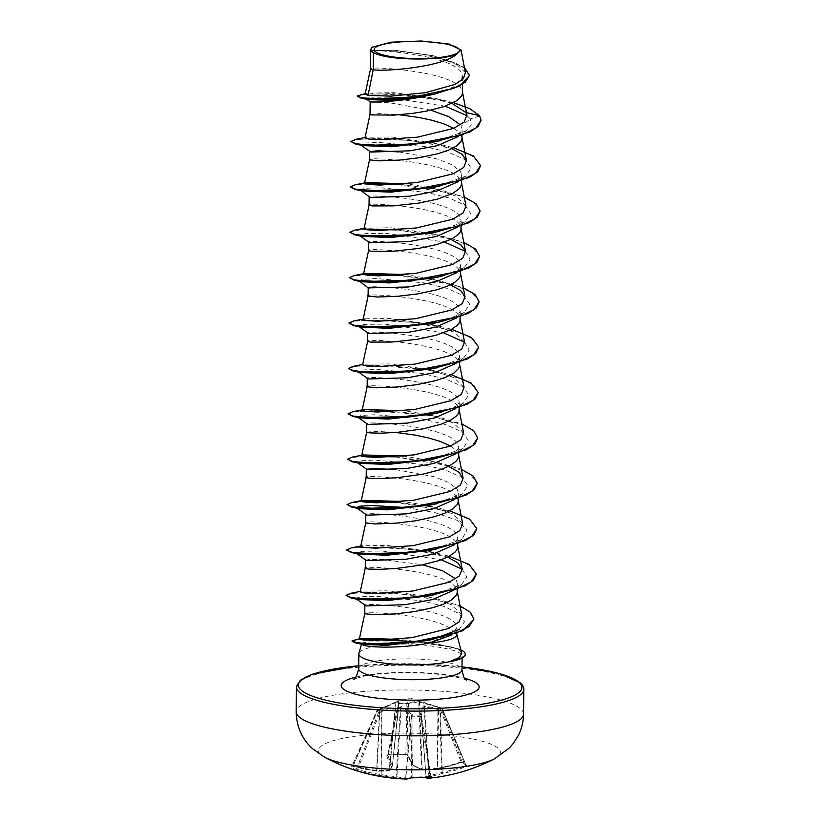 <?xml version="1.0" encoding="UTF-8"?>
<svg xmlns="http://www.w3.org/2000/svg" width="820" height="820" viewBox="0 0 820 820"><rect width="100%" height="100%" fill="white"/><g stroke="black" fill="none" stroke-linecap="round" stroke-linejoin="round"><path stroke-width="0.61" stroke-dasharray="4.1 3.07" d="M428.86 778.211A181.845 35.393 83 0 1 427.148 778.17A181.763 33.804 87.6 0 0 429.905 776.581A181.763 148.369 98.5 0 0 442.257 773.547A181.845 176.382 117.6 0 0 465.832 766.823L467.226 765.89A181.425 21.72 65.9 0 1 465.37 764.301A181.425 21.72 65.9 0 1 463.361 762.323A0.974 0.922 -43.8 0 1 462.377 762.108L462.377 762.108A0.974 0.922 -43.8 0 1 462.203 761.831A180.461 21.607 -114.1 0 0 464.202 763.799A180.461 21.607 -114.1 0 0 466.047 765.378L465.329 765.798A180.871 175.439 -62.4 0 1 441.877 772.491L441.539 772.522A180.789 147.569 -81.5 0 1 429.249 775.535L428.85 775.658A180.789 33.62 -92.4 0 1 426.103 777.237L426.113 777.309A180.871 35.209 -97 0 0 427.117 777.391M420.311 714.825A0.974 0.799 -23.7 0 1 421.142 715.542L424.001 706.697L442 710.284L442.687 709.792L440.965 708.193L418.743 701.838L407.878 703.878A0.974 0.553 0.9 0 0 406.73 703.447L398.981 703.714A0.974 0.523 11.6 0 0 398.223 704.206L398.704 703.745L395.916 702.617L379.896 709.495L380.019 708.87L377.651 709.823L396.603 701.807L399.545 702.914L399.073 703.293L406.904 703.027L418.118 701.069L440.401 707.68L442.134 709.269L423.325 705.876L420.281 714.415L420.742 715.809L412.911 716.075L412.306 714.691L401.81 706.614L379.404 711.432L377.682 709.833A0.974 0.933 121.6 0 0 377.128 710.397L378.84 711.975L356.444 769.15A180.461 49.425 110.9 0 1 352.6 765.603L353.297 765.572A180.871 169.084 143 0 0 376.636 770.451L376.974 770.421A180.789 141.224 114.2 0 0 389.244 770.164L389.643 770.041A180.789 27.275 97.6 0 0 392.411 765.706L392.401 765.634A180.871 41.564 93.1 0 1 387.778 755.046L386.702 755.845A181.845 41.789 -86.9 0 0 391.345 766.485A181.763 27.419 -82.4 0 1 388.567 770.851A181.763 141.983 -65.8 0 1 376.236 771.107A181.845 169.996 -37 0 1 352.784 766.208L351.401 766.177A181.425 49.692 -69.1 0 0 353.246 768.166A181.425 49.692 -69.1 0 0 355.265 769.744L357.479 770.544L357.561 769.508L356.444 769.15A0.974 0.933 -56.8 0 1 355.265 769.744M379.404 711.432L379.916 712.416L400.549 707.393L411.476 715.542L411.917 716.854L420.824 716.454L430.121 776.355A180.461 173.307 -133.3 0 1 412.696 776.96L411.558 777.001A180.871 41.564 93.1 0 1 405.808 778.016L405.654 777.944A180.789 104.519 88.5 0 1 396.911 776.755L396.285 776.673A180.789 176.935 57.4 0 1 381.495 774.592L381.115 774.582A180.871 175.439 -62.4 0 1 357.561 769.508L379.916 712.416L378.84 711.975A0.974 0.922 142.4 0 1 379.404 711.432M431.412 777.093A0.974 0.953 -120.5 0 1 430.859 776.335L421.582 716.485L420.742 715.809A0.974 0.799 -23.7 0 1 421.572 716.526L421.111 715.214A0.974 0.84 16.4 0 0 420.281 714.415M426.923 778.159A0.974 0.953 -81.8 0 0 427.148 778.17A0.974 0.953 71.1 0 1 426.103 777.237L421.511 716.249A0.974 0.974 0 0 1 421.582 716.485L430.859 776.335L430.121 776.355L430.859 776.335A180.871 35.209 -97 0 1 428.122 777.319M379.393 709.146L379.896 709.495L376.974 770.421A0.974 0.574 91.7 0 1 376.401 771.149L388.752 770.892A0.974 0.564 86 0 0 389.244 770.164L395.517 702.74L395.773 702.063L410.031 698.015L440.401 707.68L439.868 708.316L461.076 761.872L462.203 761.831L440.965 708.193A0.974 0.943 127.2 0 0 440.401 707.68A0.974 0.974 0 0 1 440.668 707.814L442.503 709.505A0.974 0.912 136.6 0 0 442.134 709.269L465.329 765.798L466.047 765.378L442.677 709.771A0.974 0.912 136.6 0 0 442.503 709.505A0.974 0.974 0 0 1 442.687 709.792L466.324 765.757A0.974 0.943 -51.9 0 1 466.047 765.378M395.783 702.063L380.131 708.849M494.378 758.889A90.948 18.327 0.6 0 0 498.273 748.414A90.948 18.327 0.6 0 0 389.879 733.377A90.948 18.327 0.6 0 0 320.661 754.523A90.948 18.327 0.6 0 0 324.412 757.106M463.361 762.323L461.137 762.477A181.845 169.996 -37 0 1 437.337 769.006A181.763 171.503 31.9 0 1 422.433 769.683A181.763 98.697 76.8 0 1 413.669 765.716A181.845 35.393 83 0 1 408.011 755.107L405.726 754.328A181.425 146.267 -19.3 0 1 396.941 754.81A181.425 146.267 -19.3 0 1 388.208 754.933M461.762 653.304L459.999 650.947C457.785 649.214 453.901 647.697 448.345 646.406L427.661 642.685C441.037 638.462 449.729 634.67 453.747 631.318A46.125 9.297 0.6 0 1 455.735 632.671A46.125 9.297 0.6 0 1 456.75 634.188L456.822 634.444M460.881 649.911A51.106 10.301 0.6 0 0 451.902 647.052L448.345 646.406M456.812 634.7A46.125 9.297 0.6 0 0 456.75 634.188M450.908 661.525L462.121 655.969L460.912 653.878C458.892 652.177 454.792 650.608 448.612 649.163C440.135 647.236 429.7 645.586 417.308 644.202A51.66 10.404 0.6 0 0 358.914 653.335M371.583 69.515C355.901 65.334 451.471 69.608 461.424 89.103L462.49 92.721M371.716 51.721C356.403 48.113 451.666 52.972 461.598 72.98L462.654 76.711L453.532 87.063L429.895 95.11M467 115.671L470.311 118.869L461.035 126.27L462.101 129.878L457.006 137.442M453.86 128.32L459.087 132.174L460.953 134.49L462.019 138.108M398.94 151.915L437.347 158.998L452.322 164.851L460.563 171.657L461.619 175.275L456.525 182.829M370.64 160.289C354.947 156.107 450.529 160.382 460.471 179.877L461.537 183.495M370.25 197.446C354.568 193.264 450.159 197.558 460.081 217.044L461.147 220.652L456.053 228.216M370.158 205.676C354.476 201.494 450.047 205.769 459.999 225.264L461.065 228.882M369.769 242.833C354.096 238.661 449.637 242.925 459.61 262.431L460.676 266.049L455.571 273.613M369.687 251.063C354.004 246.881 449.575 251.156 459.528 270.651L460.594 274.269M369.297 288.22C353.604 284.048 449.186 288.322 459.138 307.818L460.204 311.436L455.1 319M369.215 296.45C353.522 292.268 449.093 296.543 459.046 316.038L460.112 319.656M368.826 333.607C353.154 329.435 448.724 333.709 458.657 353.205L459.723 356.813L454.618 364.387M368.733 341.837C353.051 337.655 448.622 341.93 458.575 361.425L459.641 365.043M368.344 378.994C352.651 374.822 448.212 379.086 458.185 398.592L459.241 402.21L454.147 409.774M368.262 387.224C352.579 383.042 448.15 387.317 458.093 406.812L459.159 410.43M367.872 424.381C352.19 420.199 447.781 424.493 457.703 443.979L458.78 447.597L453.675 455.151M450.529 446.029L455.756 449.883L457.621 452.199L458.687 455.817M395.609 469.624L434.005 476.707L448.981 482.549L457.232 489.366L458.298 492.984L453.204 500.538M367.309 477.998C351.626 473.816 447.197 478.091 457.15 497.586L458.216 501.204M366.919 515.155C351.226 510.983 446.797 515.257 456.76 534.753L457.816 538.371L452.722 545.935M366.837 523.385C351.144 519.203 446.726 523.478 456.668 542.973L457.734 546.591M456.279 580.14L457.355 583.758L452.24 591.322M366.356 568.772C350.673 564.591 446.244 568.865 456.197 588.36L457.263 591.978M370.148 101.834L389.336 102.756L430.889 110.198M370.015 114.441L379.086 113.621L399.33 114.759M366.683 432.15L375.755 431.33L396.009 432.468M365.423 560.224L370.025 559.342L383.114 559.517L422.659 564.806M365.966 605.929C350.263 601.757 445.639 606.359 455.817 624.307L456.883 627.689L451.266 635.1M365.884 614.159C351.032 610.48 436.793 613.35 453.747 631.318M465.401 72.683L455.489 63.212L432.591 55.575L394.461 50.163L370.486 50.768M371.89 47.662L372.649 47.047M445.219 106.2L390.617 97.898L372.013 97.857L366.694 99.199L367.749 99.599M458.513 136.356L466.252 130.769L471.244 124.917L470.311 118.869L479.536 116.081L469.921 109.121L453.644 103.094L410.584 95.315L372.229 93.777L361.036 94.782L357.171 96.381M469.419 75.501L465.329 68.613L454.095 62.32L418.528 53.361L384.078 50.256L370.189 51.188M481.043 120.345L479.536 115.702M453.501 102.674L440.535 99.497L392.554 93.582L360.759 94.464M464.397 67.486L433.913 55.883L393.887 50.297L370.537 50.553M452.005 103.422L433.811 98.051L393.487 92.639L367.36 93.162L365.115 94.126M427.661 642.685L397.905 639.303M461.793 614.856L451.318 604.699L427.271 596.519L386.712 590.82L361.763 591.107L360.236 591.774M447.577 557.139L428.245 551.204L387.419 545.454L362.235 545.72L360.708 546.386M462.644 523.58L452.373 513.73L428.716 505.817L403.378 501.481M448.53 466.365L429.188 460.43L403.85 456.094M463.587 432.806L453.337 422.966L429.67 415.043L404.332 410.707M464.069 387.419L453.808 377.579L430.151 369.656L389.336 363.906L364.141 364.172L362.614 364.838M464.54 342.032L454.28 332.192L430.623 324.269L389.787 318.519L364.613 318.785L363.086 319.452M450.426 284.817L431.105 278.882L405.746 274.546M450.908 239.43L431.576 233.495L390.73 227.745L364.111 228.319M465.965 205.871L455.694 196.021L432.048 188.108L406.699 183.772M451.851 148.656L432.519 142.721L391.693 136.971L366.519 137.237M362.717 644.458L361.651 643.731M361.743 643.515C362.645 641.25 389.705 641.178 417.308 644.202M466.252 130.769L435.01 141.829M362.717 145.591L360.534 144.812L363.916 143.121L378.071 142.362L425.262 146.667L448.499 152.223L464.919 159.582L471.11 167.905L465.78 176.156L434.538 187.216M362.245 190.978L360.103 190.23M359.806 189.82L365.3 188.272L380.644 187.77L427.415 192.536L449.626 198.132L465.053 205.389L470.639 213.518L465.299 221.543L434.057 232.603M361.774 236.365L359.58 235.586L365.166 233.618L385.83 233.321L444.573 242.084M465.534 251.504L470.157 259.284L464.827 266.93L444.542 275.417M436.066 277.467L433.585 277.99M361.302 281.752L359.15 281.014M359.652 281.393L359.098 280.973L362.502 279.282L376.657 278.523L423.858 282.838L447.084 288.394L463.505 295.743L469.686 304.066L464.345 312.317L444.071 320.805M360.82 327.139L358.627 326.36L364.223 324.392L384.887 324.095L443.62 332.858M464.581 342.278L469.214 350.058L463.874 357.704L432.642 368.764M360.339 372.526L358.155 371.747L361.548 370.056L375.703 369.297L422.894 373.612L446.131 379.158L462.541 386.517L468.732 394.84L463.402 403.091L443.118 411.578M434.641 413.628L432.16 414.151M359.867 417.913L357.725 417.175M358.227 417.554L357.674 417.134L361.066 415.443L375.222 414.684L422.413 418.989L445.649 424.545L462.07 431.904L468.261 440.227L462.931 448.478L431.689 459.538M359.396 463.3L357.202 462.521L360.595 460.83L374.74 460.071L421.941 464.376L445.168 469.932L461.598 477.291L467.779 485.614L462.449 493.865L431.207 504.925M358.924 508.687L356.474 507.529M406.32 507.529L434.887 512.582L457.181 520.341L467.113 529.74L461.978 539.252L430.736 550.312M358.442 554.074L356.249 553.295L361.845 551.327L382.509 551.03L441.242 559.793M462.203 569.213L466.836 576.993L461.496 584.639L430.264 595.699M357.971 599.461L355.818 598.723M355.521 598.303L360.964 596.755L376.175 596.253L422.679 600.937L444.491 606.564L459.323 613.749L464.468 621.714L459.128 629.504L452.363 634.362M430.859 639.897L428.378 640.41M350.888 141.86L355.829 139.748L369.851 138.488L415.566 140.763L461.383 150.675L475.497 157.86L480.561 165.732M350.447 187.062L354.773 185.248L365.863 184.028M397.751 184.51L454.27 193.858L473.191 201.935L480.089 211.109M349.935 232.634L353.933 230.707L365.392 229.415M397.28 229.897L453.788 239.245L472.709 247.322L479.608 256.496M349.463 278.021L353.451 276.094L364.91 274.803M396.798 275.284L453.316 284.632L472.228 292.709L479.136 301.883M348.982 323.408L353.922 321.296L367.934 320.036L413.659 322.311L459.466 332.223L473.601 339.408L478.665 347.28M348.541 368.61L355.378 366.366L372.803 365.31L425.365 369.41M426.595 369.615L463.546 379.414L474.349 385.82L478.183 392.667M348.029 414.182L354.219 411.855L371.521 410.707L424.883 414.797M426.123 415.002L463.064 424.801L473.878 431.207L477.711 438.054M347.557 459.569L351.554 457.642L363.014 456.351M394.902 456.832L451.42 466.18L470.342 474.257L477.24 483.441M347.085 504.956L351.083 503.029L362.532 501.737M394.42 502.219L450.938 511.567L469.86 519.644L476.758 528.818M346.604 550.343L351.544 548.231L365.556 546.971L411.271 549.246L457.088 559.148L471.213 566.343L476.287 574.205M346.132 595.73L351.001 593.629L364.828 592.368L410.072 594.551L455.295 604.361L469.019 611.443L473.909 619.131M352.046 641.107L359.765 639.293M392.595 639.733L415.596 641.773M417.226 641.947L451.892 647.431L442.636 645.166L418.794 641.742M355.644 139.4L390.545 138.303L440.227 144.422L453.593 147.754M355.173 184.787L364.89 183.7M400.385 184.326L439.745 189.809L464.253 196.984M354.701 230.174L364.418 229.098M399.904 229.713L439.274 235.196L463.782 242.371M354.219 275.561L363.936 274.485M399.432 275.1L438.803 280.583L463.31 287.758M353.748 320.948L388.639 319.851L438.331 325.97L451.697 329.302M353.266 366.335L382.848 365.033L426.605 369.236M427.804 369.441L451.215 374.689M352.795 411.722L382.376 410.42L426.123 414.623M427.322 414.828L437.378 416.744L461.885 423.919M352.323 457.109L387.214 456.012L436.896 462.131L461.404 469.306M351.852 502.496L361.558 501.42M397.054 502.035L436.414 507.518L449.79 510.85M351.37 547.883L386.271 546.786L435.943 552.905L449.319 556.237M350.898 593.27L385.461 592.153L434.713 598.19L460.071 605.918M354.988 639.559L359.375 638.954M465.268 654.534A51.106 10.301 0.6 0 0 451.892 647.431L448.612 649.163M357.479 770.544A181.845 176.382 117.6 0 0 381.167 775.648A181.763 177.889 -122.6 0 0 396.039 777.749A181.763 105.073 -91.5 0 0 404.824 778.938A0.974 0.789 93.6 0 0 405.654 777.944L411.476 715.542A0.974 0.697 131.7 0 1 412.306 714.691M396.603 701.807A0.974 0.963 75.5 0 0 395.916 702.617L389.643 770.041A0.974 0.933 36 0 1 389.469 770.492L392.298 766.064A0.974 0.902 29.7 0 0 392.411 765.706L398.704 703.745A0.974 0.963 128.6 0 1 399.545 702.914M386.702 755.845A0.974 0.83 -19.8 0 0 387.778 755.046L388.516 754.625A180.461 145.478 160.7 0 0 397.208 754.513A180.461 145.478 160.7 0 0 405.941 754.031L407.079 754.38A0.974 0.82 154.9 0 0 407.15 754.677L407.15 754.677A0.974 0.82 154.9 0 0 408.011 755.107M387.778 755.046L398.223 704.206A0.974 0.933 -122.2 0 1 398.653 703.437A0.974 0.974 0 0 0 398.212 704.062L387.634 755.179L405.828 754.461L406.904 703.027A0.974 0.953 50.5 0 1 407.878 703.878L407.079 754.38A180.871 35.209 -97 0 0 412.706 764.937L412.86 765.009A0.974 0.738 117.5 0 0 413.669 765.716A0.974 0.881 148.2 0 1 412.829 765.326L412.829 765.326A0.974 0.974 0 0 0 413.208 765.685L422.023 769.672A0.974 0.769 111 0 0 422.433 769.683L437.388 769.037L461.137 762.477M407.53 702.637A0.974 0.82 75.9 0 1 408.339 703.416L412.86 765.009A180.789 98.164 -103.2 0 0 421.572 768.945L422.372 769.734A0.974 0.974 0 0 1 422.023 769.672A0.974 0.769 111 0 1 421.572 768.945L418.743 701.838A0.974 0.81 91.7 0 0 418.118 701.069M419.399 701.243L422.197 769.027A180.789 170.591 -148.1 0 0 437.019 768.36L437.388 769.037A0.974 0.974 0 0 1 437.275 769.057L437.941 706.86M353.297 765.572L377.794 710.448L379.537 709.771L376.636 770.451L376.288 771.138L351.934 766.064L377.108 710.335A0.974 0.974 0 0 1 377.651 709.823L352.784 766.208M439.704 708.48A0.974 0.564 104.2 0 1 439.92 709.464L441.539 772.522A0.974 0.523 73.4 0 0 442.257 773.547L440.401 708.695M424.145 705.63A0.974 0.564 93.6 0 1 424.401 706.573L429.249 775.535A0.974 0.543 79 0 0 429.905 776.581A0.974 0.953 50.7 0 1 428.85 775.658L424.001 706.697A0.974 0.902 24.7 0 0 423.325 705.876M467.226 765.89A0.974 0.943 -51.9 0 1 466.324 765.757L462.623 762.272L461.188 762.518L461.076 761.872A180.871 169.084 143 0 1 437.398 768.36L438.679 707.106M412.86 777.739L412.911 716.075A0.974 0.81 162 0 0 411.917 716.854L411.558 777.001A0.974 0.943 65 0 1 411.025 777.831A0.974 0.943 65 0 0 411.025 777.831L410.974 777.852M412.583 715.091A0.974 0.81 162 0 0 411.599 715.87L405.808 778.016A0.974 0.953 96.9 0 1 404.824 778.938A181.845 41.789 -86.9 0 0 405.695 779M405.726 754.328L407.15 754.677L412.829 765.326A0.974 0.881 148.2 0 1 412.706 764.937L408.206 703.601A0.974 0.953 50.5 0 0 407.243 702.75M401.81 706.614A0.974 0.748 120.4 0 0 401.175 707.476L396.911 776.755A0.974 0.789 101.7 0 1 396.039 777.749L400.529 706.44M381.884 710.468L381.167 775.648L381.126 710.735M399.514 703.017A0.974 0.933 -122.1 0 0 399.094 703.16L392.421 765.685A0.974 0.974 0 0 1 392.298 766.064A0.974 0.902 29.7 0 1 391.345 766.485A0.974 0.892 -28.3 0 0 392.401 765.634L398.663 703.929A0.974 0.933 -122.1 0 1 399.094 703.16L398.653 703.437A0.974 0.933 -122.2 0 1 399.073 703.293L388.516 754.625M352.6 765.603A0.974 0.922 -38.8 0 1 351.401 766.177M388.752 770.892A0.974 0.564 86 0 1 388.567 770.851A0.974 0.933 36 0 0 389.469 770.492A0.974 0.974 0 0 1 388.752 770.892M430.377 777.134L430.121 776.355M421.111 715.214L426.103 777.237A0.974 0.974 0 0 0 426.123 777.452A0.974 0.953 -81.8 0 1 426.113 777.309L421.142 715.542M465.832 766.823L465.329 765.798M523.549 714.087A113.683 22.909 0.6 0 0 520.874 709.085A113.683 22.909 0.6 0 0 397.669 690.009A113.683 22.909 0.6 0 0 296.194 711.709M296.45 686.986A113.683 22.909 -179.4 0 1 397.936 665.276A113.683 22.909 -179.4 0 1 521.141 684.351A113.683 22.909 -179.4 0 1 523.806 689.364M358.668 668.751A51.66 10.404 -179.4 0 1 404.783 658.89A51.66 10.404 -179.4 0 1 460.768 667.562A51.66 10.404 -179.4 0 1 461.978 669.837M355.808 677.156A68.982 13.899 -179.4 0 1 464.673 678.294M358.699 665.758A111.735 22.509 -179.4 0 1 462.019 666.845M466.693 680.313C467.308 680.764 465.729 678.673 449.186 675.731C437.593 673.876 424.329 672.861 409.385 672.718C391.171 672.666 376.072 673.804 364.08 676.131L353.738 679.134M462.131 655.969L462.101 658.05M462.654 76.711L462.572 84.511M462.101 129.888L462.049 135.187M461.629 175.275L461.568 180.574M461.147 220.652L461.096 225.961M460.676 266.049L460.625 271.348M460.204 311.436L460.143 316.735M459.723 356.813L459.671 362.122M459.251 402.21L459.19 407.509M458.78 447.597L458.718 452.896M458.298 492.984L458.247 498.283M457.827 538.371L457.765 543.68M457.345 583.758L457.293 589.067M456.883 627.689L456.832 633.224M440.535 99.497L433.811 98.051M365.228 93.593L367.36 93.162M433.913 55.883L432.591 55.575M457.273 591.374L457.15 590.779M457.744 545.987L457.632 545.392M458.216 500.6L458.103 500.005M458.698 455.213L458.575 454.618M459.169 409.826L459.056 409.231M459.641 364.439L459.528 363.844M460.122 319.052L460.01 318.457M460.594 273.665L460.481 273.07M461.076 228.278L460.953 227.683M461.547 182.891L461.434 182.296M462.019 137.504L461.906 136.909M462.5 92.117L462.377 91.522M360.534 144.812L361.077 145.232M465.78 176.156L458.031 181.743M360.052 190.199L360.605 190.619M465.299 221.543L457.56 227.13M359.58 235.586L360.134 236.006M464.827 266.93L457.088 272.517M464.345 312.317L456.607 317.904M358.627 326.36L359.18 326.78M463.874 357.704L456.135 363.291M358.155 371.747L358.709 372.167M463.402 403.091L455.654 408.678M462.931 448.478L455.182 454.065M357.202 462.521L357.756 462.941M462.449 493.865L454.71 499.452M356.731 507.908L357.274 508.328M461.978 539.252L454.229 544.839M356.249 553.295L356.803 553.715M461.496 584.639L453.757 590.226M355.777 598.682L356.331 599.102M427.271 596.519L434.713 598.19M361.763 591.107L360.308 591.415M428.245 551.204L435.943 552.905M362.235 545.72L360.79 546.028M428.716 505.817L436.414 507.518M429.188 460.43L436.896 462.131M429.67 415.043L437.378 416.744M430.151 369.656L437.849 371.357M364.141 364.172L362.686 364.48M430.623 324.269L438.331 325.97M364.613 318.785L363.157 319.093M431.105 278.882L438.803 280.583M431.576 233.495L439.274 235.196M432.048 188.108L439.745 189.809M432.519 142.721L440.227 144.422M439.294 644.561L442.636 645.166M462.019 666.793L410.389 663.708L358.699 665.707M431.576 777.104L430.879 776.335"/><path stroke-width="1.23" d="M296.194 711.709C296.522 726.622 301.924 738.922 312.42 748.598L324.423 757.106A90.948 18.327 0.6 0 0 324.423 757.106L324.423 757.106A90.948 18.327 0.6 0 0 409.272 769.795A90.948 18.327 0.6 0 0 494.378 758.889L509.179 748.147L513.402 743.299L518.383 735.345C521.715 728.683 523.437 721.6 523.549 714.087A113.683 22.909 0.6 0 1 422.064 735.796A113.683 22.909 0.6 0 1 298.859 716.721A113.683 22.909 0.6 0 1 296.194 711.709L296.45 686.986A113.683 22.909 -179.4 0 0 299.126 691.988A113.683 22.909 -179.4 0 0 422.331 711.063A113.683 22.909 -179.4 0 0 523.806 689.364L523.549 714.087M458.472 48.564A42.66 8.6 -179.4 0 1 426 58.486A42.66 8.6 -179.4 0 1 375.15 51.424A42.66 8.6 -179.4 0 1 407.622 41.512A42.66 8.6 -179.4 0 1 458.472 48.564M361.517 644.192L358.914 653.335A51.66 10.404 0.6 0 0 358.832 653.909A51.66 10.404 0.6 0 0 360.041 656.184A51.66 10.404 0.6 0 0 398.838 664.477A51.66 10.404 0.6 0 0 450.908 661.34L450.539 661.217A51.106 10.301 0.6 0 0 465.268 654.155A51.106 10.301 0.6 0 0 464.069 651.9A51.106 10.301 0.6 0 0 460.881 649.911M451.266 635.1L429.987 642.849C404.198 648.507 369.205 647.8 363.127 644.981L361.651 643.731M450.539 661.217L459.425 657.466L461.762 653.304L456.822 634.444M429.987 642.849A46.125 9.297 0.6 0 0 456.812 634.7L456.832 633.224M450.908 661.34L450.908 661.525A51.106 10.301 0.6 0 0 465.268 654.534L465.268 654.155M373.377 52.921L379.24 54.919C397.474 60.69 444.45 60.29 456.668 54.151C443.405 66.84 385.523 71.791 373.192 69.741L373.377 52.921A46.125 9.297 -179.4 0 1 371.767 51.783A46.125 9.297 -179.4 0 1 371.716 51.721L370.937 51.568L371.716 51.721M368.077 95.397L373.192 69.741L370.486 69.044L365.115 94.126L368.077 95.397L390.884 96.135L425.436 92.691L455.182 84.327L463.341 78.74L465.401 72.683L461.035 49.979L449.042 44.085L421.255 41L391.048 42.189L372.649 47.047A45.879 9.245 -179.4 0 0 371.931 47.621L370.784 49.415L371.665 51.721M365.228 93.593L357.171 96.001L360.185 97.836L390.361 99.158L434.61 94.085L426.369 95.868C402.374 101.393 375.99 102.305 371.245 101.957L370.148 101.844L370.015 114.431L371.111 114.902L394.225 115.107L413.095 113.303L426.205 111.171L444.05 106.61L456.873 100.645L461.445 96.155L462.377 93.818L462.572 84.511M458.513 136.356L437.408 145.663L409.979 150.808L370.722 152.059L360.534 144.812M462.049 135.187L461.906 139.205L460.973 141.542L456.402 146.032L448.54 150.142L438.034 153.688L419.204 157.727L399.76 160.074L378.871 160.863L369.543 159.818L364.51 183.29L368.334 184.449L379.691 185.064L416.898 182.573L453.245 173.768L463.689 167.444L466.447 160.484L462.07 154.334L451.851 148.656M458.031 181.743L436.927 191.05L409.487 196.205L370.25 197.446L359.806 189.82M461.568 180.574L461.424 184.592L460.502 186.929L458.657 189.215L452.373 193.54L437.562 199.075L418.733 203.114L393.282 205.881L372.044 205.933L369.061 205.225L369.143 197.056M457.56 227.13L436.455 236.437L409.006 241.592L369.769 242.833L359.58 235.586M461.096 225.961L460.953 229.979L460.02 232.316L458.175 234.602L451.902 238.927L437.091 244.462L418.261 248.501L392.8 251.268L371.573 251.32L368.59 250.612L368.672 242.443M457.088 272.517L435.973 281.824L408.565 286.969L368.282 287.892M460.625 271.348L460.481 275.366L459.548 277.703L454.977 282.193L447.115 286.303L436.609 289.849L417.78 293.888L398.335 296.235L377.436 297.024L368.108 295.979L363.086 319.452L366.909 320.62L378.266 321.225L415.463 318.734L451.83 309.919L462.265 303.595L465.022 296.645L460.635 290.485L450.426 284.817M456.607 317.904L435.471 327.221L408.042 332.366L368.826 333.607L358.627 326.36M460.143 316.735L459.999 320.753L459.077 323.09L457.232 325.376L450.949 329.702L436.137 335.236L417.308 339.275L391.857 342.042L370.619 342.094L367.637 341.386L367.719 333.217M456.135 363.291L435.02 372.598L407.601 377.753L368.344 378.994L358.155 371.747M459.671 362.122L459.528 366.14L458.595 368.477L454.024 372.977L446.172 377.077L435.656 380.623L416.827 384.662L397.382 387.009L376.493 387.798L367.165 386.753L362.132 410.226L365.956 411.394L377.333 411.999L414.51 409.508L450.877 400.703L461.322 394.369L464.069 387.419L459.528 363.844M455.654 408.678L434.538 417.995L407.109 423.14L367.872 424.381L357.725 417.175M459.19 407.509L459.046 411.527L458.124 413.864L456.279 416.15L449.995 420.476L440.719 424.319L422.874 428.891L396.911 432.396L380.347 433.196L369.666 432.868L366.683 432.16L366.765 423.991M455.182 454.065L434.067 463.382L406.628 468.527L367.391 469.768L357.202 462.521M458.718 452.896L458.575 456.914L457.652 459.251L455.797 461.537L449.524 465.862L440.248 469.706L422.402 474.278L396.429 477.783L379.875 478.583L369.195 478.255L366.212 477.547L366.294 469.378M454.71 499.452L433.606 508.759L406.187 513.904L366.919 515.155L356.731 507.908M458.247 498.283L458.103 502.301L457.17 504.638L452.599 509.138L444.737 513.238L434.231 516.784L415.402 520.823L395.957 523.17L375.068 523.959L365.74 522.914L360.708 546.386L364.531 547.555L375.888 548.16L413.085 545.669L449.452 536.864L459.897 530.53L462.644 523.58L458.103 500.005M454.229 544.839L433.103 554.156L405.674 559.301L366.448 560.542L356.249 553.295M457.765 543.68L457.621 547.688L456.699 550.025L454.854 552.311L448.571 556.636L439.294 560.48L421.449 565.052L395.486 568.557L378.922 569.357L368.241 569.029L365.259 568.322L365.341 560.152M453.757 590.226L432.632 599.543L405.213 604.688L365.966 605.929L355.521 598.303M457.293 589.067L457.15 593.075L456.217 595.412L451.646 599.912L443.794 604.012L433.288 607.558L414.459 611.597L395.004 613.944L374.115 614.733L364.787 613.688L359.375 638.923L363.239 639.959L374.668 640.43L412.019 637.642L448.571 628.499L459.056 621.99L461.793 614.856M430.889 110.198L448.806 116.686L459.825 124.486M399.33 114.759L419.163 117.516L431.976 120.263L443.497 123.707L453.86 128.32M369.625 151.608L377.661 150.777L398.94 151.915M396.009 432.468L415.832 435.225L428.655 437.972L440.166 441.416L450.529 446.029M366.294 469.317L374.34 468.497L395.609 469.624M422.659 564.806L442.749 570.853L455.059 578.489M370.784 49.415L370.486 50.768L371.132 51.199M456.668 54.151L461.035 49.979M467 115.671L445.219 106.2M360.185 97.836L367.749 99.599L389.9 100.245L426.369 95.868M434.61 94.085L459.969 85.987L469.419 75.501M370.537 50.553L370.189 51.188L370.937 51.568M479.536 115.702L481.043 120.15L476.01 127.951L461.855 134.88L415.822 143.91L369.871 145.263L355.808 143.705L350.888 141.481L355.644 139.4L366.519 137.237L364.992 137.903L368.815 139.072L380.183 139.677L417.349 137.186L453.716 128.381L464.171 122.047L466.918 115.097L465.852 112.483L479.536 115.702L469.87 108.722L453.501 102.674M357.171 96.001L361.62 97.744L374.166 98.83L414.325 96.955L453.501 88.447L465.288 82.215L469.429 75.317L464.397 67.486M370.199 50.809L370.958 51.199M465.852 112.483L452.005 103.422M397.905 639.303L360.585 638.401L359.385 638.923L418.794 641.742M365.259 568.301L360.236 591.774L364.059 592.942L375.427 593.547L412.624 591.056L448.97 582.251L459.405 575.927L462.162 568.967L457.796 562.817L447.577 557.139M403.378 501.481L362.707 500.333L361.179 500.999L365.002 502.158L376.359 502.773L413.577 500.282L449.903 491.477L460.358 485.153L463.115 478.193L458.739 472.043L448.53 466.365M403.85 456.094L363.188 454.946L361.661 455.612L365.484 456.781L376.862 457.386L414.028 454.895L450.385 446.09L460.84 439.756L463.587 432.806L459.056 409.231M404.332 410.707L363.67 409.559L362.132 410.226M367.637 341.366L362.604 364.838L366.427 366.007L377.815 366.612L414.992 364.121L451.338 355.316L461.793 348.982L464.54 342.032L460.01 318.457M405.746 274.546L365.084 273.398L363.557 274.064L367.38 275.223L378.748 275.838L415.955 273.347L452.281 264.553L462.736 258.218L465.493 251.258L461.117 245.108L450.908 239.43M365.556 228.011L364.029 228.677L367.862 229.846L379.229 230.451L416.406 227.96L452.773 219.155L463.218 212.821L465.965 205.871L461.434 182.296M406.699 183.772L366.038 182.624L364.51 183.29M481.043 120.345L478.142 126.464L469.829 132.01L435.01 141.829L391.13 146.76L362.717 145.591L355.603 144.043L350.888 141.481M480.561 165.732L477.67 171.851L469.358 177.397L434.538 187.216L390.658 192.147L362.245 190.978L355.132 189.43L350.447 187.062M480.089 211.109L477.189 217.238L468.886 222.784L434.057 232.603L390.187 237.533L361.774 236.365L354.65 234.817L349.935 232.255L354.701 230.174L364.111 228.319M444.573 242.084L465.534 251.504M444.542 275.417L436.066 277.467M479.608 256.496L476.717 262.625L468.415 268.171L433.585 277.99L389.715 282.92L361.302 281.752L354.168 280.204L349.463 277.642L354.219 275.561L365.084 273.398M359.15 281.014L368.282 287.902M444.071 320.805L433.114 323.377L389.233 328.308L360.82 327.139L353.697 325.591L348.992 323.029L353.748 320.948L363.157 319.093M443.62 332.858L464.581 342.278M478.665 347.28L475.764 353.399L467.461 358.945L432.642 368.764L388.752 373.694L360.339 372.526L353.215 370.978L348.541 368.61M443.118 411.578L434.641 413.628M478.183 392.667L475.292 398.786L466.98 404.332L432.16 414.151L388.28 419.082L359.867 417.913L352.754 416.365L348.039 413.803L352.795 411.722L363.67 409.559M477.711 438.054L474.811 444.173L466.498 449.719L431.689 459.538L387.809 464.468L359.396 463.3L352.272 461.752L347.567 459.19L352.323 457.109L363.188 454.946M477.24 483.441L474.339 489.56L466.026 495.106L431.207 504.925L387.337 509.855L358.924 508.687L351.8 507.139L347.085 504.577L351.852 502.496L362.707 500.333M356.474 507.529L360.195 506.206L370.804 505.489L406.32 507.529M476.758 528.818L473.868 534.947L465.555 540.493L430.736 550.312L386.866 555.242L358.442 554.074L351.319 552.526L346.614 549.964L351.37 547.883L360.79 546.028M441.242 559.793L462.203 569.213M476.287 574.205L473.396 580.334L465.083 585.88L430.264 595.699L386.384 600.63L357.971 599.461L350.837 597.913L346.132 595.351L350.898 593.27L360.308 591.415M459.128 629.504L430.859 639.897M473.909 619.131L462.705 630.744L428.378 640.41L387.153 645.207L362.717 644.458L355.327 642.829L352.046 641.107M440.258 140.804L390.463 145.878L355.603 144.043M439.786 186.191L389.992 191.265L355.132 189.43M365.863 184.028L397.751 184.51M439.315 231.568L389.52 236.652L354.65 234.817M365.392 229.415L397.28 229.897M438.843 276.955L389.039 282.039L354.168 280.204M364.91 274.803L396.798 275.284M479.136 301.883L476.246 308.012L467.933 313.558L438.372 322.342L388.557 327.426L353.697 325.591M437.89 367.729L388.085 372.813L353.215 370.978M425.365 369.41L426.595 369.615M437.408 413.126L387.614 418.2L352.754 416.365M424.883 414.797L426.123 415.002M436.927 458.513L387.142 463.587L352.272 461.752M363.014 456.351L394.902 456.832M436.455 503.9L386.661 508.974L351.8 507.139M362.532 501.737L394.42 502.219M435.984 549.287L386.189 554.361L351.319 552.526M435.512 594.664L385.707 599.748L350.837 597.913M433.647 639.374L386.456 644.294L355.327 642.829M359.765 639.293L392.595 639.733M415.596 641.773L417.226 641.947M453.593 147.754L473.478 156.046L480.571 165.537L475.538 173.338L461.383 180.267L415.351 189.297L369.4 190.65L355.337 189.092L350.417 186.868L355.173 184.787L366.038 182.624M364.89 183.7L400.385 184.326M464.253 196.984L476.041 203.698L480.089 210.924L475.067 218.714L460.912 225.654L414.879 234.674L368.928 236.037L354.865 234.479L349.935 232.255M364.418 229.098L399.904 229.713M463.782 242.371L475.569 249.085L479.618 256.311L474.595 264.101L460.44 271.041L414.418 280.061L368.457 281.424L354.394 279.866L349.463 277.642M363.936 274.485L399.432 275.1M463.31 287.758L475.087 294.472L479.146 301.698L474.124 309.488L459.969 316.428L413.936 325.448L367.985 326.811L353.912 325.253L348.992 323.029M451.697 329.302L471.582 337.594L478.665 347.085L473.642 354.875L459.487 361.815L413.444 370.845L367.493 372.198L353.43 370.64L348.51 368.416L353.266 366.335L362.686 364.48M426.605 369.236L427.804 369.441M451.215 374.689L471.11 382.991L478.193 392.472L473.16 400.273L459.005 407.202L412.962 416.232L367.022 417.585L352.959 416.027L348.039 413.803M426.123 414.623L427.322 414.828M461.885 423.919L473.663 430.643L477.711 437.859L472.689 445.66L458.523 452.589L412.491 461.619L366.54 462.972L352.477 461.414L347.567 459.19M461.404 469.306L473.191 476.03L477.24 483.246L472.217 491.036L458.062 497.976L412.029 507.006L366.079 508.359L352.005 506.801L347.085 504.577M361.558 501.42L397.054 502.035M449.79 510.85L469.675 519.142L476.768 528.633L471.746 536.423L457.591 543.363L411.558 552.383L365.607 553.746L351.534 552.188L346.614 549.964M449.319 556.237L469.204 564.529L476.287 574.02L471.264 581.81L457.119 588.75L411.086 597.77L365.136 599.133L351.062 597.575L346.132 595.351M460.071 605.918L470.403 612.243L473.909 618.946L469.06 626.572L455.5 633.327L412.019 642.183L369.348 643.854L356.474 642.675L352.005 640.922L360.585 638.401M379.24 54.919A45.879 9.245 -179.4 0 1 371.931 47.621M324.423 757.106A181.897 181.897 0 0 0 405.695 779A181.845 41.789 -86.9 0 0 410.605 777.913L431.914 777.186A0.974 0.953 -120.5 0 1 431.412 777.093M410.605 777.913A0.974 0.943 65 0 0 411.015 777.831L405.695 779M412.911 777.739A181.425 174.24 46.7 0 0 430.418 777.134L431.576 777.104L430.879 776.335M426.923 778.159A0.974 0.953 -81.8 0 1 426.144 777.452A0.974 0.974 0 0 0 426.923 778.159L428.86 778.211A181.897 181.897 0 0 0 494.378 758.889M462.019 666.845A111.735 22.509 -179.4 0 1 519.255 682.506A111.735 22.509 -179.4 0 1 434.221 708.49A111.735 22.509 -179.4 0 1 301.042 690.02A111.735 22.509 -179.4 0 1 358.699 665.758M462.101 658.05L461.978 669.837A51.66 10.404 -179.4 0 1 415.873 679.698A51.66 10.404 -179.4 0 1 359.888 671.026A51.66 10.404 -179.4 0 1 358.668 668.751C357.007 675.721 355.367 679.185 353.738 679.134M464.673 678.294A68.982 13.899 -179.4 0 1 477.506 683.941A68.982 13.899 -179.4 0 1 425.006 699.983A68.982 13.899 -179.4 0 1 342.791 688.585A68.982 13.899 -179.4 0 1 355.808 677.156M431.914 777.186A181.845 35.393 83 0 1 428.86 778.211M427.117 777.391A180.871 35.209 -97 0 0 428.122 777.319M523.806 689.364C524.093 687.693 523.006 685.571 520.556 682.988L499.698 673.589L462.019 666.793M461.978 669.837C463.331 676.5 464.643 679.78 465.934 679.708L466.518 680.221M370.671 51.496L370.486 69.064M369.625 151.669L369.533 159.838M368.2 287.83L368.108 295.999M367.247 378.604L367.155 386.773M365.822 514.765L365.73 522.934M364.869 605.539L364.787 613.708M461.783 614.856L457.15 590.779M462.162 568.967L457.632 545.392M361.179 500.999L366.212 477.527M463.115 478.193L458.575 454.618M361.661 455.612L366.683 432.14M465.022 296.645L460.481 273.07M363.557 274.064L368.59 250.592M465.493 251.258L460.953 227.683M364.039 228.677L369.061 205.205M466.447 160.484L461.906 136.909M364.982 137.903L370.015 114.431M466.918 115.097L462.377 91.522M358.832 653.909L358.668 668.751M433.114 323.377L438.372 322.342M361.528 644.038L362.05 644.428M358.699 665.707L312.41 674.214L300.294 680.282L296.45 686.986M370.148 101.844L366.694 99.199M411.025 777.831L412.88 777.739"/></g></svg>
